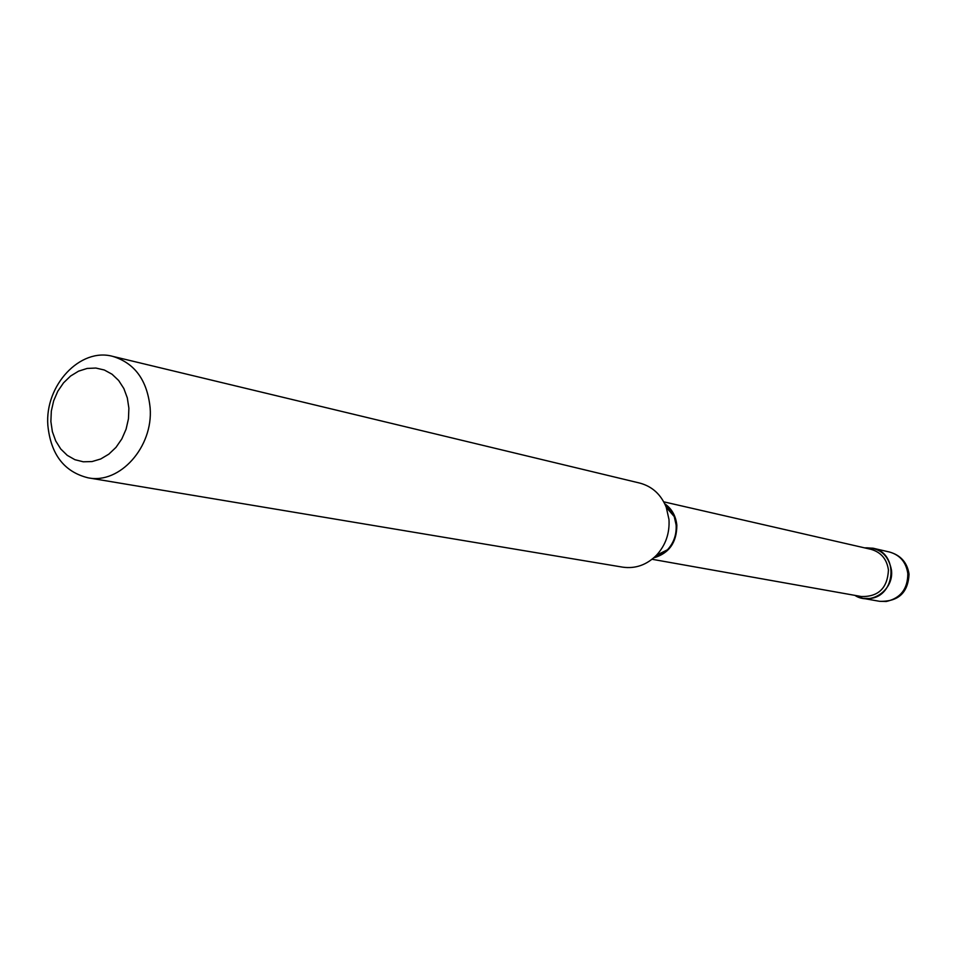 <?xml version="1.0" encoding="UTF-8"?>
<svg xmlns="http://www.w3.org/2000/svg" width="957" height="957" viewBox="0 0 957 957"><rect width="100%" height="100%" fill="white"/><g stroke="black" fill="none" stroke-linecap="round" stroke-linejoin="round"><path stroke-width="1.44" d="M869.518 598.532C895.967 596.737 898.958 552.799 872.987 548.205L864.542 547.859C879.507 547.308 888.479 554.749 891.469 570.145C894.113 590.062 870.798 606.008 854.876 595.374L862.795 598.34L869.518 598.532M50.877 421.523L52.372 431.655L55.721 440.962L60.758 449L67.265 455.353L74.909 459.695L83.319 461.8L92.063 461.561L100.724 458.977L108.835 454.156L116 447.35L121.85 438.88L126.085 429.191L128.465 418.783L128.884 408.172L127.317 397.921L123.848 388.53L118.668 380.503L112.041 374.223L104.313 370L95.867 368.05L87.135 368.445L78.558 371.16L70.555 376.053L63.521 382.86L57.791 391.257L53.664 400.816L51.319 411.067L50.877 421.523M47.85 425.351C50.781 454.408 64.191 471.897 88.08 477.818C119.709 484.445 153.347 446.967 150.141 407.909C147.282 380.336 134.829 363.17 112.794 356.387C80.173 347.283 44.704 385.408 47.85 425.351M88.08 477.818L622.696 567.154C635.472 568.937 646.753 564.941 656.55 555.168C665.641 545.155 669.792 533.264 668.979 519.472L666.275 507.354C661.084 494.53 652.255 486.443 639.802 483.094L112.794 356.387M889.603 552.045C900.788 555.275 907.26 562.632 909.042 574.116C908.109 592.778 898.288 601.833 879.579 601.307L886.206 601.498C900.561 598.269 907.762 588.974 907.822 573.614C906.159 562.285 900.082 555.096 889.603 552.045L872.987 548.205M653.727 557.883C669.075 553.349 676.79 542.475 676.838 525.249C675.869 515.955 671.838 508.777 664.744 503.753M653.834 557.787L667.472 549.797C673.8 542.834 676.683 534.568 676.121 524.986L674.242 516.565L664.804 503.884M652.052 559.271L861.42 596.534C878.502 596.869 887.51 588.017 888.443 570.001C886.864 559.127 881.05 552.249 871.026 549.342L663.739 501.827M879.579 601.307L862.795 598.34M664.84 503.956L674.242 516.565L666.275 507.354M653.894 557.728L667.472 549.797L656.55 555.168"/></g></svg>
